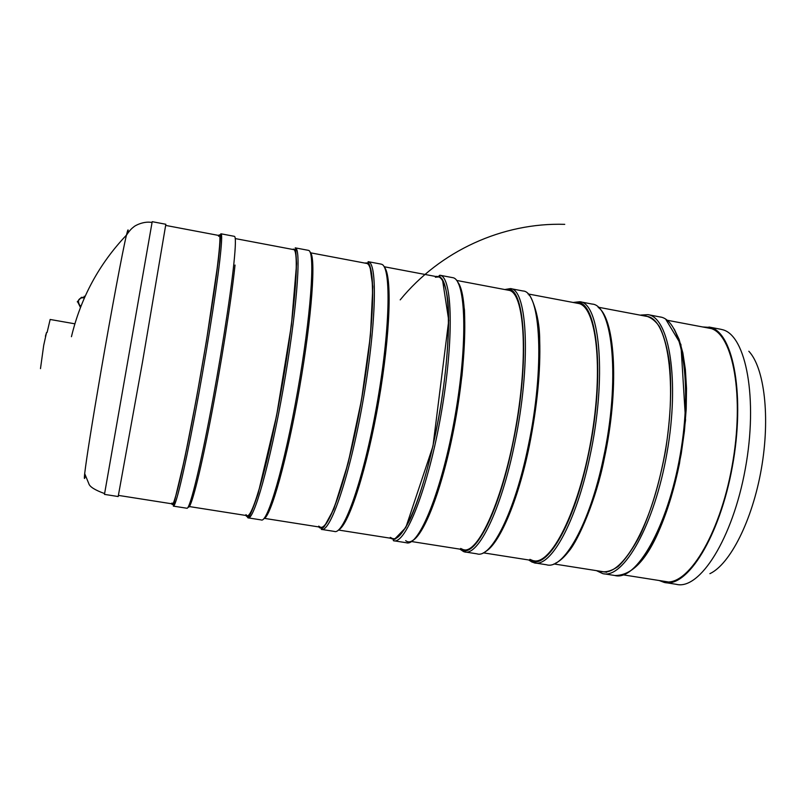 <?xml version="1.0" encoding="UTF-8"?>
<svg xmlns="http://www.w3.org/2000/svg" width="806" height="806" viewBox="0 0 806 806"><rect width="100%" height="100%" fill="white"/><g stroke="black" fill="none" stroke-linecap="round" stroke-linejoin="round"><path stroke-width="1.21" d="M665.907 582.678L676.294 584.32C699.578 590.435 732.654 538.871 745.308 468.8C758.224 398.789 746.054 335.397 722.599 329.714L720.645 329.241M659.177 580.511L664.255 582.426C687.075 588.471 719.708 536.756 732.372 466.563C745.298 396.431 733.581 333.039 710.6 327.448L702.641 326.954M662.552 581.045L664.366 581.529C687.024 587.524 719.415 536.171 731.999 466.513C744.835 396.905 733.228 333.926 710.408 328.324L706.066 327.599M152.203 221.68L104.468 494.38L118.18 496.536L142.521 361.965L165.845 224.27L152.203 221.68M601.709 571.464C620.298 577.116 648.145 532.685 661.797 468.568C678.954 392.754 669.343 317.806 646.372 316.315L646.12 316.264M47.111 332.455L50.153 319.468M45.408 336.243L46.547 332.495L43.695 345.381L40.481 368.634L43.695 345.381M529.895 559.364L533.098 560.664C550.76 566.024 578.648 511.407 591.12 439.572C603.795 367.778 596.339 305.655 578.134 303.409L527.95 293.918M460.669 548.463L463.339 549.682C478.139 554.619 503.327 499.055 515.931 426.555C528.706 354.106 524.112 291.984 508.747 290.291L456.639 280.438M435.361 277.224L438.212 276.952C451.944 276.579 452.237 351.789 436.248 429.991C423.241 496.063 403.161 543.022 392.421 538.519L390.285 537.38M318.733 526.106L320.294 527.174C329.07 531.225 348.535 473.656 361.4 399.816C374.377 326.007 375.858 263.915 366.478 263.391L310.32 252.772M218.547 236.249L219.303 235.564C222.285 234.828 214.275 296.86 201.087 372.08C187.929 447.31 174.65 506.984 172.333 503.881L171.96 502.994M245.961 514.651L246.938 515.618C252.54 519.205 268.972 460.609 281.989 386.074C295.067 311.569 299.761 249.497 293.515 249.588L235.251 238.576M78.434 301.817L78.525 302.562M78.787 303.54L79.23 304.487M79.693 305.182L80.348 305.917M78.605 301.706L78.696 302.653M78.928 303.519L79.32 304.416M79.784 305.162L80.368 305.857M709.895 573.671C730.035 564.281 752.361 520.505 761.348 468.891C770.425 417.296 764.431 367.828 748.834 351.245M127.771 230.828L127.932 232.954C128.214 229.367 127.741 230.083 126.512 235.13M84.731 473.817C84.298 478.069 84.479 478.814 85.285 476.034C84.479 478.814 84.298 478.069 84.731 473.817M128.013 232.843C128.426 228.279 127.912 229.035 126.461 235.11L126.411 235.281C122.734 250.495 111.399 310.874 101.042 370.921C92.015 423.543 86.564 457.778 84.69 473.626C84.096 479.107 84.308 479.953 85.325 476.185M604.188 573.832L614.907 575.514C636.176 581.458 667.66 527.184 680.173 455.007C692.928 382.87 681.967 319.871 660.174 316.949L659.923 316.899M596.44 570.638L602.697 573.6C623.461 579.464 654.482 525.018 667.015 452.73C679.79 380.482 669.333 317.473 648.024 314.652L640.83 315.065M633.113 568.945L641.163 560.815L649.233 549.289L657.081 534.6L664.436 517.15L671.066 497.423L676.738 476.034L681.241 453.687L684.425 431.119L686.198 409.075L686.51 388.291L685.372 369.4L682.863 352.957L679.105 339.417L674.229 329.08M598.274 570.93C604.379 572.935 611.029 571.434 618.222 566.417C625.577 559.304 632.881 548.866 640.115 535.073C650.936 511.538 659.389 483.529 665.454 451.058C670.552 418.425 671.932 389.217 669.585 363.425C667.368 348.001 663.983 335.709 659.429 326.541C654.331 319.377 648.588 315.71 642.181 315.519M535.375 563.011L546.508 564.764C563.313 570.205 589.559 524.484 603.261 458.856C620.378 381.218 613.034 305.071 592.138 304.064L591.916 304.023M528.776 559.989L534.086 562.81C550.427 568.18 576.209 522.308 589.871 456.569C606.928 378.79 600.127 302.623 579.796 301.726L573.147 302.462M529.008 560.18L532.353 562.266M530.116 560.2C546.065 571.363 573.751 525.522 588.148 456.065C606.303 373.42 597.004 295.369 574.487 302.724M465.425 552.019L476.961 553.833C491.136 558.89 514.772 512.314 528.252 446.03C544.987 367.586 540.766 291.349 522.983 290.976L522.792 290.936M460.105 549.178L464.337 551.848C478.018 556.835 501.181 510.107 514.621 443.703C531.285 365.108 527.648 288.86 510.42 288.598L504.768 289.535M459.934 549.148L463.672 551.657M460.831 549.289C474.019 560.099 498.773 513.362 512.938 443.209C530.67 359.698 524.968 281.626 505.684 289.707M439.895 275.239C452.549 276.367 454.262 339.386 441.184 413.649C428.248 487.942 405.478 545.299 393.419 540.705L393.157 539.677L394.376 539.395L405.801 527.557L432.963 446.202L448.74 320.445L442.454 279.45L439.058 275.672L439.895 275.239L452.66 277.657C465.858 278.896 468.125 341.915 455.068 416.047C442.162 490.219 418.858 547.395 406.254 542.72L394.295 540.846M435.734 276.488C441.708 275.491 445.778 283.793 447.924 301.394C450.06 326.843 447.108 368.322 439.754 411.967C432.016 455.541 420.833 495.65 410.274 518.913C402.315 534.771 395.696 541.199 390.396 538.207M413.135 540.302C424.319 533.109 440.106 493.463 451.36 440.872L456.337 415.191L462.009 375.425C464.427 349.965 465.243 328.092 464.447 309.796L461.223 289.656L457.778 282.16C468.528 295.026 466.956 364.967 452.67 434.605C438.504 504.344 416.752 550.196 405.69 540.614M321.957 529.471L334.359 531.416C343.759 535.527 363.738 478.966 376.825 405.136C390.013 331.347 391.454 267.39 381.822 264.348L381.026 264.096M368.795 261.879L368.05 261.96L369.954 266L372.815 286.765L370.448 335.699L361.501 399.947L348.142 463.057L333.896 508.939L324.334 526.479L321.302 529.371C330.148 533.391 349.592 476.658 362.69 402.698C375.888 328.777 377.873 264.821 368.795 261.879M338.721 529.794C348.958 524.766 367.093 468.568 378.719 401.287C390.416 334.016 392.23 275.199 384.291 267.058M318.773 526.933C326.611 536.756 346.137 483.691 359.96 408.481C373.883 333.331 376.462 265.859 367.244 262.958L364.614 263.038M219.716 261.023C215.776 295.016 205.087 361.471 194.508 417.014C183.929 472.679 175.365 507.851 173.34 506.118L184.725 458.372L196.301 399.141L206.497 340.636L218.164 261.607C221.197 235.554 220.229 233.619 221.015 233.8C222.194 234.163 221.761 243.231 219.716 261.023M219.776 235.402L221.015 233.8L234.445 236.349C235.876 236.752 235.684 245.86 233.861 263.653C230.335 297.676 219.857 364.04 209.127 419.463C198.387 475.006 189.35 510.047 186.851 508.233L173.542 506.148M218.738 235.453C220.663 232.481 220.441 241.296 218.063 261.89C213.973 296.769 202.719 366.146 191.969 422.042C181.199 478.089 173.058 510.238 171.869 503.81M235.03 265.043C231.534 299.157 220.965 366.045 210.205 421.206C199.445 476.497 190.518 510.319 188.241 506.944M248.389 517.905L261.235 519.93C267.481 523.568 284.427 465.989 297.585 391.454C310.814 316.949 315.368 252.983 308.869 250.535L308.345 250.334M295.631 248.026L296.598 263.683L291.419 325.13L276.619 415.543L258.111 493.584C253.134 508.425 249.749 516.505 247.956 517.835C253.628 521.391 270.01 463.631 283.188 388.966C296.417 314.33 301.545 250.364 295.631 248.026M246.404 515.538L247.936 517.835M263.733 518.782C270.665 517.603 287.188 459.098 299.59 387.575C312.053 316.073 316.214 255.663 310.109 252.238M245.951 515.467C250.575 524.877 266.776 470.775 280.508 394.819C294.301 318.904 300.044 251.401 294.049 249.114L292.296 249.366M84.64 297.364L81.356 297.354L77.265 301.847L81.356 297.354M84.398 297.898C80.943 297.354 78.726 298.724 77.769 301.988L80.439 307.459M720.937 329.301L708.968 327.035M665.988 581.781L664.366 581.529M118.492 495.408L173.622 504.082M188.513 506.43L249.125 515.971M264.126 518.329L320.939 527.275M322.491 527.517L323.135 527.618M338.449 530.026L395.524 539.013M411.503 541.531L466.966 550.256M483.328 552.835L537.39 561.339M553.944 563.948L606.666 572.25M623.391 574.88L667.862 581.882M165.744 225.428L219.303 235.564M219.837 235.664L220.532 235.795L219.837 235.664M294.684 249.81L295.5 249.971M368.251 263.723L368.977 263.864M384.109 266.726L438.212 276.952M598.062 307.177L646.372 316.315M667.066 320.224L711.104 328.556M126.461 235.11C99.128 263.894 80.791 297.757 71.442 336.707M152.012 222.496C143.377 220.733 133.967 226.224 133.766 226.919C131.438 228.521 128.99 231.302 126.411 235.281M104.548 493.564C94.907 490.058 89.668 486.764 88.821 483.66L84.69 473.626M661.192 317.191L648.024 314.652L640.407 315.186M614.907 575.514C632.085 575.575 647.289 559.445 660.517 527.144C668.315 508.425 674.642 487.197 679.498 463.46L685.553 420.067L680.919 344.515L665.786 319.317M50.143 319.468L74.857 323.81M592.47 304.134L579.796 301.726L573.217 302.482M598.556 307.64C615.542 320.103 619.29 389.943 604.228 458.836C596.178 499.952 578.386 540.151 568.925 551.143C564.25 557.218 559.727 561.268 555.354 563.293M523.114 291.006L510.42 288.598L505.019 289.586M529.048 295.208C528.958 292.709 539.688 311.519 539.688 339.92C540.685 370.972 537.219 406.335 529.3 446.02C517.936 501.554 499.045 544.826 485.031 551.828M564.744 224.34C502.763 222.416 440.237 250.827 400.199 299.872M381.147 264.126L368.161 261.668M308.426 250.354L295.218 247.855M84.136 296.265L85.053 296.437"/></g></svg>
